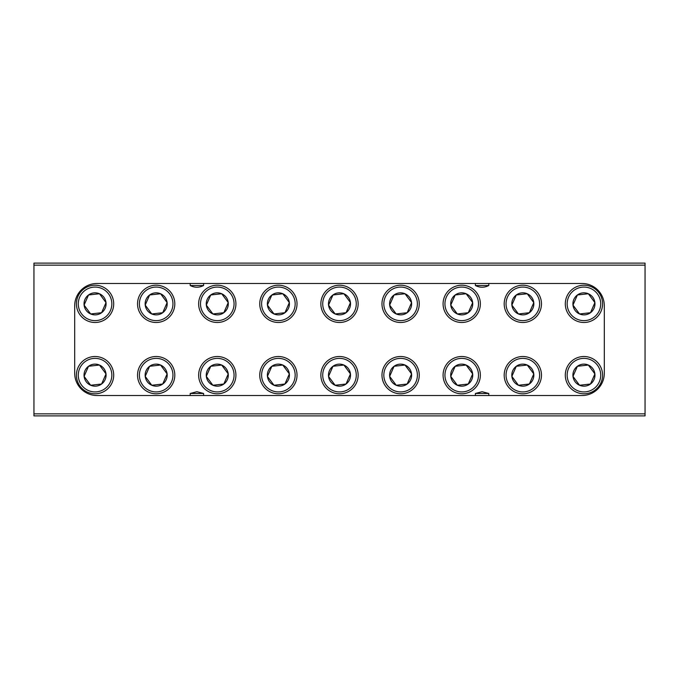 <?xml version="1.0" encoding="UTF-8"?>
<svg xmlns="http://www.w3.org/2000/svg" width="679" height="679" viewBox="0 0 679 679"><rect width="100%" height="100%" fill="white"/><g stroke="black" fill="none" stroke-linecap="round" stroke-linejoin="round"><path stroke-width="1.02" d="M597.435 365.183A16.771 16.771 0 0 0 573.976 361.652A16.771 16.771 0 0 0 570.445 385.112A16.771 16.771 0 0 0 593.904 388.643A16.771 16.771 0 0 0 597.435 365.183M568.943 386.215A18.639 18.639 0 0 1 572.872 360.15A18.639 18.639 0 0 1 598.937 364.08A18.639 18.639 0 0 1 595.008 390.145A18.639 18.639 0 0 1 568.943 386.215M592.809 368.604A11.025 11.025 0 0 0 572.983 376.378A11.025 11.025 0 0 0 590.484 384.017A11.025 11.025 0 0 0 592.809 368.604M591.621 369.478L588.345 365.039L577.396 366.278L572.983 376.378L579.535 385.256L590.484 384.017L594.897 373.917L591.621 369.478M597.435 293.888A16.771 16.771 0 0 0 573.976 290.357A16.771 16.771 0 0 0 570.445 313.817A16.771 16.771 0 0 0 593.904 317.348A16.771 16.771 0 0 0 597.435 293.888M568.943 314.92A18.639 18.639 0 0 1 572.872 288.855A18.639 18.639 0 0 1 598.937 292.785A18.639 18.639 0 0 1 595.008 318.85A18.639 18.639 0 0 1 568.943 314.92M592.809 297.309A11.025 11.025 0 0 0 572.983 305.083A11.025 11.025 0 0 0 590.484 312.722A11.025 11.025 0 0 0 592.809 297.309M591.621 298.183L588.345 293.744L577.396 294.983L572.983 305.083L579.535 313.961L590.484 312.722L594.897 302.622L591.621 298.183M536.325 365.183A16.771 16.771 0 0 0 512.866 361.652A16.771 16.771 0 0 0 509.335 385.112A16.771 16.771 0 0 0 532.794 388.643A16.771 16.771 0 0 0 536.325 365.183M507.833 386.215A18.639 18.639 0 0 1 511.762 360.15A18.639 18.639 0 0 1 537.827 364.08A18.639 18.639 0 0 1 533.898 390.145A18.639 18.639 0 0 1 507.833 386.215M531.699 368.604A11.025 11.025 0 0 0 511.873 376.378A11.025 11.025 0 0 0 529.374 384.017A11.025 11.025 0 0 0 531.699 368.604M530.511 369.478L527.235 365.039L516.286 366.278L511.873 376.378L518.425 385.256L529.374 384.017L533.787 373.917L530.511 369.478M536.325 293.888A16.771 16.771 0 0 0 512.866 290.357A16.771 16.771 0 0 0 509.335 313.817A16.771 16.771 0 0 0 532.794 317.348A16.771 16.771 0 0 0 536.325 293.888M507.833 314.92A18.639 18.639 0 0 1 511.762 288.855A18.639 18.639 0 0 1 537.827 292.785A18.639 18.639 0 0 1 533.898 318.85A18.639 18.639 0 0 1 507.833 314.92M531.699 297.309A11.025 11.025 0 0 0 511.873 305.083A11.025 11.025 0 0 0 529.374 312.722A11.025 11.025 0 0 0 531.699 297.309M530.511 298.183L527.235 293.744L516.286 294.983L511.873 305.083L518.425 313.961L529.374 312.722L533.787 302.622L530.511 298.183M475.215 365.183A16.771 16.771 0 0 0 451.756 361.652A16.771 16.771 0 0 0 448.225 385.112A16.771 16.771 0 0 0 471.684 388.643A16.771 16.771 0 0 0 475.215 365.183M446.723 386.215A18.639 18.639 0 0 1 450.652 360.15A18.639 18.639 0 0 1 476.717 364.08A18.639 18.639 0 0 1 472.788 390.145A18.639 18.639 0 0 1 446.723 386.215M470.589 368.604A11.025 11.025 0 0 0 450.763 376.378A11.025 11.025 0 0 0 468.264 384.017A11.025 11.025 0 0 0 470.589 368.604M469.401 369.478L466.125 365.039L455.176 366.278L450.763 376.378L457.315 385.256L468.264 384.017L472.677 373.917L469.401 369.478M475.215 293.888A16.771 16.771 0 0 0 451.756 290.357A16.771 16.771 0 0 0 448.225 313.817A16.771 16.771 0 0 0 471.684 317.348A16.771 16.771 0 0 0 475.215 293.888M446.723 314.92A18.639 18.639 0 0 1 450.652 288.855A18.639 18.639 0 0 1 476.717 292.785A18.639 18.639 0 0 1 472.788 318.85A18.639 18.639 0 0 1 446.723 314.92M470.589 297.309A11.025 11.025 0 0 0 450.763 305.083A11.025 11.025 0 0 0 468.264 312.722A11.025 11.025 0 0 0 470.589 297.309M469.401 298.183L466.125 293.744L455.176 294.983L450.763 305.083L457.315 313.961L468.264 312.722L472.677 302.622L469.401 298.183M414.105 365.183A16.771 16.771 0 0 0 390.646 361.652A16.771 16.771 0 0 0 387.115 385.112A16.771 16.771 0 0 0 410.574 388.643A16.771 16.771 0 0 0 414.105 365.183M385.613 386.215A18.639 18.639 0 0 1 389.542 360.15A18.639 18.639 0 0 1 415.607 364.08A18.639 18.639 0 0 1 411.678 390.145A18.639 18.639 0 0 1 385.613 386.215M409.479 368.604A11.025 11.025 0 0 0 389.653 376.378A11.025 11.025 0 0 0 407.154 384.017A11.025 11.025 0 0 0 409.479 368.604M408.291 369.478L405.015 365.039L394.066 366.278L389.653 376.378L396.205 385.256L407.154 384.017L411.567 373.917L408.291 369.478M414.105 293.888A16.771 16.771 0 0 0 390.646 290.357A16.771 16.771 0 0 0 387.115 313.817A16.771 16.771 0 0 0 410.574 317.348A16.771 16.771 0 0 0 414.105 293.888M385.613 314.92A18.639 18.639 0 0 1 389.542 288.855A18.639 18.639 0 0 1 415.607 292.785A18.639 18.639 0 0 1 411.678 318.85A18.639 18.639 0 0 1 385.613 314.92M409.479 297.309A11.025 11.025 0 0 0 389.653 305.083A11.025 11.025 0 0 0 407.154 312.722A11.025 11.025 0 0 0 409.479 297.309M408.291 298.183L405.015 293.744L394.066 294.983L389.653 305.083L396.205 313.961L407.154 312.722L411.567 302.622L408.291 298.183M352.995 365.183A16.771 16.771 0 0 0 329.536 361.652A16.771 16.771 0 0 0 326.005 385.112A16.771 16.771 0 0 0 349.464 388.643A16.771 16.771 0 0 0 352.995 365.183M324.503 386.215A18.639 18.639 0 0 1 328.432 360.15A18.639 18.639 0 0 1 354.497 364.08A18.639 18.639 0 0 1 350.568 390.145A18.639 18.639 0 0 1 324.503 386.215M348.369 368.604A11.025 11.025 0 0 0 328.543 376.378A11.025 11.025 0 0 0 346.044 384.017A11.025 11.025 0 0 0 348.369 368.604M347.181 369.478L343.905 365.039L332.956 366.278L328.543 376.378L335.095 385.256L346.044 384.017L350.457 373.917L347.181 369.478M352.995 293.888A16.771 16.771 0 0 0 329.536 290.357A16.771 16.771 0 0 0 326.005 313.817A16.771 16.771 0 0 0 349.464 317.348A16.771 16.771 0 0 0 352.995 293.888M324.503 314.92A18.639 18.639 0 0 1 328.432 288.855A18.639 18.639 0 0 1 354.497 292.785A18.639 18.639 0 0 1 350.568 318.85A18.639 18.639 0 0 1 324.503 314.92M348.369 297.309A11.025 11.025 0 0 0 328.543 305.083A11.025 11.025 0 0 0 346.044 312.722A11.025 11.025 0 0 0 348.369 297.309M347.181 298.183L343.905 293.744L332.956 294.983L328.543 305.083L335.095 313.961L346.044 312.722L350.457 302.622L347.181 298.183M291.885 293.888A16.771 16.771 0 0 0 268.426 290.357A16.771 16.771 0 0 0 264.895 313.817A16.771 16.771 0 0 0 288.354 317.348A16.771 16.771 0 0 0 291.885 293.888M263.393 314.92A18.639 18.639 0 0 1 267.322 288.855A18.639 18.639 0 0 1 293.387 292.785A18.639 18.639 0 0 1 289.458 318.85A18.639 18.639 0 0 1 263.393 314.92M287.259 297.309A11.025 11.025 0 0 0 267.433 305.083A11.025 11.025 0 0 0 284.934 312.722A11.025 11.025 0 0 0 287.259 297.309M286.071 298.183L282.795 293.744L271.846 294.983L267.433 305.083L273.985 313.961L284.934 312.722L289.347 302.622L286.071 298.183M291.885 365.183A16.771 16.771 0 0 0 268.426 361.652A16.771 16.771 0 0 0 264.895 385.112A16.771 16.771 0 0 0 288.354 388.643A16.771 16.771 0 0 0 291.885 365.183M263.393 386.215A18.639 18.639 0 0 1 267.322 360.15A18.639 18.639 0 0 1 293.387 364.08A18.639 18.639 0 0 1 289.458 390.145A18.639 18.639 0 0 1 263.393 386.215M287.259 368.604A11.025 11.025 0 0 0 267.433 376.378A11.025 11.025 0 0 0 284.934 384.017A11.025 11.025 0 0 0 287.259 368.604M286.071 369.478L282.795 365.039L271.846 366.278L267.433 376.378L273.985 385.256L284.934 384.017L289.347 373.917L286.071 369.478M230.775 365.183A16.771 16.771 0 0 0 207.316 361.652A16.771 16.771 0 0 0 203.785 385.112A16.771 16.771 0 0 0 227.244 388.643A16.771 16.771 0 0 0 230.775 365.183M202.283 386.215A18.639 18.639 0 0 1 206.212 360.15A18.639 18.639 0 0 1 232.277 364.08A18.639 18.639 0 0 1 228.348 390.145A18.639 18.639 0 0 1 202.283 386.215M226.149 368.604A11.025 11.025 0 0 0 206.323 376.378A11.025 11.025 0 0 0 223.824 384.017A11.025 11.025 0 0 0 226.149 368.604M224.961 369.478L221.685 365.039L210.736 366.278L206.323 376.378L212.875 385.256L223.824 384.017L228.237 373.917L224.961 369.478M230.775 293.888A16.771 16.771 0 0 0 207.316 290.357A16.771 16.771 0 0 0 203.785 313.817A16.771 16.771 0 0 0 227.244 317.348A16.771 16.771 0 0 0 230.775 293.888M202.283 314.92A18.639 18.639 0 0 1 206.212 288.855A18.639 18.639 0 0 1 232.277 292.785A18.639 18.639 0 0 1 228.348 318.85A18.639 18.639 0 0 1 202.283 314.92M226.149 297.309A11.025 11.025 0 0 0 206.323 305.083A11.025 11.025 0 0 0 223.824 312.722A11.025 11.025 0 0 0 226.149 297.309M224.961 298.183L221.685 293.744L210.736 294.983L206.323 305.083L212.875 313.961L223.824 312.722L228.237 302.622L224.961 298.183M108.555 365.183A16.771 16.771 0 0 0 85.096 361.652A16.771 16.771 0 0 0 81.565 385.112A16.771 16.771 0 0 0 105.024 388.643A16.771 16.771 0 0 0 108.555 365.183M80.063 386.215A18.639 18.639 0 0 1 83.992 360.15A18.639 18.639 0 0 1 110.057 364.08A18.639 18.639 0 0 1 106.128 390.145A18.639 18.639 0 0 1 80.063 386.215M103.929 368.604A11.025 11.025 0 0 0 84.103 376.378A11.025 11.025 0 0 0 101.604 384.017A11.025 11.025 0 0 0 103.929 368.604M102.741 369.478L99.465 365.039L88.516 366.278L84.103 376.378L90.655 385.256L101.604 384.017L106.017 373.917L102.741 369.478M169.665 365.183A16.771 16.771 0 0 0 146.206 361.652A16.771 16.771 0 0 0 142.675 385.112A16.771 16.771 0 0 0 166.134 388.643A16.771 16.771 0 0 0 169.665 365.183M141.173 386.215A18.639 18.639 0 0 1 145.102 360.15A18.639 18.639 0 0 1 171.167 364.08A18.639 18.639 0 0 1 167.238 390.145A18.639 18.639 0 0 1 141.173 386.215M165.039 368.604A11.025 11.025 0 0 0 145.213 376.378A11.025 11.025 0 0 0 162.714 384.017A11.025 11.025 0 0 0 165.039 368.604M163.851 369.478L160.575 365.039L149.626 366.278L145.213 376.378L151.765 385.256L162.714 384.017L167.127 373.917L163.851 369.478M169.665 293.888A16.771 16.771 0 0 0 146.206 290.357A16.771 16.771 0 0 0 142.675 313.817A16.771 16.771 0 0 0 166.134 317.348A16.771 16.771 0 0 0 169.665 293.888M141.173 314.92A18.639 18.639 0 0 1 145.102 288.855A18.639 18.639 0 0 1 171.167 292.785A18.639 18.639 0 0 1 167.238 318.85A18.639 18.639 0 0 1 141.173 314.92M165.039 297.309A11.025 11.025 0 0 0 145.213 305.083A11.025 11.025 0 0 0 162.714 312.722A11.025 11.025 0 0 0 165.039 297.309M163.851 298.183L160.575 293.744L149.626 294.983L145.213 305.083L151.765 313.961L162.714 312.722L167.127 302.622L163.851 298.183M190.213 283.483L190.213 285.519C194.669 287.794 199.134 287.794 203.607 285.519L203.607 283.483M203.607 285.519L190.213 285.519M475.393 283.483L475.393 285.519C479.849 287.794 484.314 287.794 488.787 285.519L488.787 283.483M488.787 285.519L475.393 285.519M190.213 393.481L203.607 393.481L196.91 391.707L190.213 393.481L190.213 395.517M475.393 393.481L488.787 393.481L482.09 391.707L475.393 393.481L475.393 395.517M108.555 293.888A16.771 16.771 0 0 0 85.096 290.357A16.771 16.771 0 0 0 81.565 313.817A16.771 16.771 0 0 0 105.024 317.348A16.771 16.771 0 0 0 108.555 293.888M80.063 314.92A18.639 18.639 0 0 1 83.992 288.855A18.639 18.639 0 0 1 110.057 292.785A18.639 18.639 0 0 1 106.128 318.85A18.639 18.639 0 0 1 80.063 314.92M103.929 297.309A11.025 11.025 0 0 0 84.103 305.083A11.025 11.025 0 0 0 101.604 312.722A11.025 11.025 0 0 0 103.929 297.309M102.741 298.183L99.465 293.744L88.516 294.983L84.103 305.083L90.655 313.961L101.604 312.722L106.017 302.622L102.741 298.183M90.978 313.919L101.604 312.722L106.017 302.622L99.465 293.744L88.516 294.983L84.103 305.083L90.655 313.961M203.607 395.517L203.607 393.481M488.787 395.517L488.787 393.481M645.05 413.851L645.05 415.887L33.95 415.887L33.95 413.851L645.05 413.851L645.05 265.149L33.95 265.149L33.95 413.851M33.95 265.149L33.95 263.113L645.05 263.113L645.05 265.149M74.69 305.771L74.69 373.229A22.288 22.288 0 0 0 96.978 395.517L582.022 395.517A22.288 22.288 0 0 0 604.31 373.229L604.31 305.771A22.288 22.288 0 0 0 582.022 283.483L96.978 283.483A22.288 22.288 0 0 0 74.69 305.771M149.49 295.28L145.213 305.083L151.765 313.961L162.714 312.722L167.127 302.622L160.575 293.744L149.626 294.983M162.85 383.72L167.127 373.917L160.575 365.039L149.626 366.278M149.49 366.575L145.213 376.378L151.765 385.256L162.714 384.017M84.298 376.65L90.655 385.256L101.604 384.017L106.017 373.917L99.465 365.039L88.516 366.278L84.103 376.378M223.96 312.425L228.237 302.622L221.685 293.744L210.736 294.983M210.6 295.28L206.323 305.083M206.518 305.355L212.875 313.961L223.824 312.722M223.96 383.72L228.237 373.917L221.685 365.039L210.736 366.278L206.323 376.378L212.875 385.256L223.824 384.017M267.628 376.65L273.985 385.256L284.934 384.017L289.347 373.917L282.795 365.039L271.846 366.278L267.433 376.378M282.472 293.786L271.846 294.983M271.71 295.28L267.433 305.083M267.628 305.355L273.985 313.961M274.308 313.919L284.934 312.722L289.347 302.622L282.795 293.744M335.418 313.919L346.044 312.722L350.457 302.622L343.905 293.744L332.956 294.983L328.543 305.083M328.738 305.355L335.095 313.961M332.82 366.575L328.543 376.378L335.095 385.256L346.044 384.017L350.457 373.917L343.905 365.039L332.956 366.278M404.692 293.786L394.066 294.983L389.653 305.083L396.205 313.961M396.528 313.919L407.154 312.722M407.29 312.425L411.567 302.622L405.015 293.744M407.29 383.72L411.567 373.917L405.015 365.039L394.066 366.278L389.653 376.378L396.205 385.256L407.154 384.017M455.04 295.28L450.763 305.083L457.315 313.961L468.264 312.722L472.677 302.622L466.125 293.744L455.176 294.983M465.802 365.081L455.176 366.278L450.763 376.378L457.315 385.256L468.264 384.017M468.4 383.72L472.677 373.917L466.125 365.039M518.748 313.919L529.374 312.722L533.787 302.622L527.235 293.744L516.286 294.983L511.873 305.083L518.425 313.961M526.912 365.081L516.286 366.278L511.873 376.378L518.425 385.256L529.374 384.017M529.51 383.72L533.787 373.917L527.235 365.039M590.62 312.425L594.897 302.622L588.345 293.744L577.396 294.983L572.983 305.083L579.535 313.961L590.484 312.722M588.022 365.081L577.396 366.278L572.983 376.378L579.535 385.256L590.484 384.017M590.62 383.72L594.897 373.917L588.345 365.039"/></g></svg>
